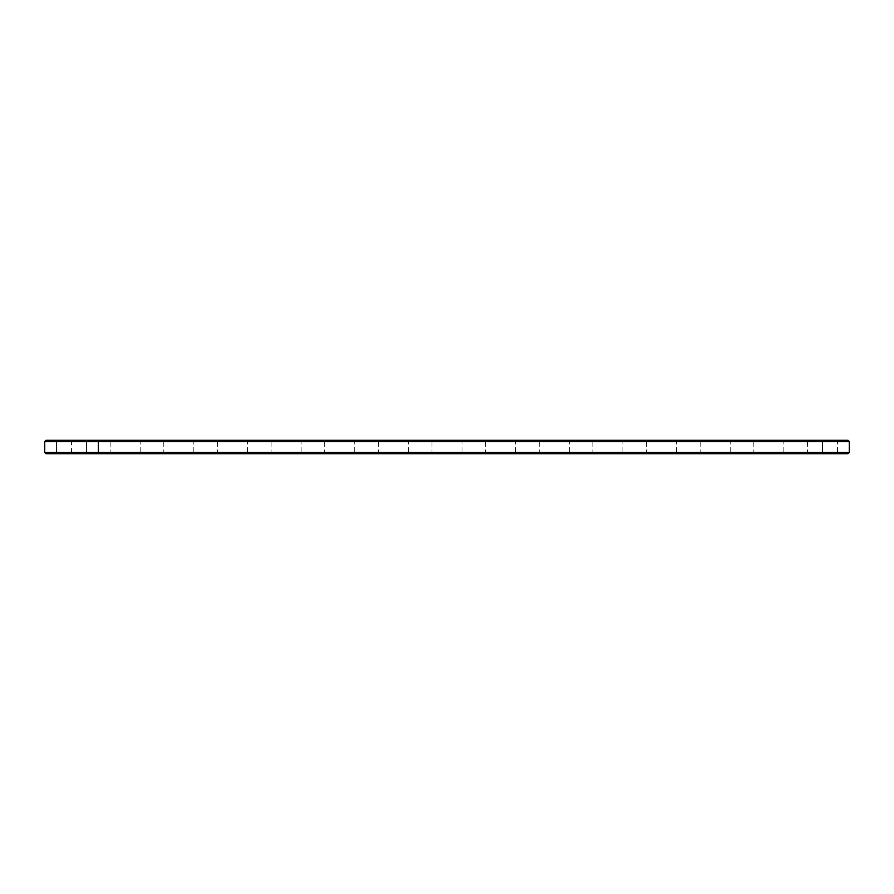 <?xml version="1.0" encoding="UTF-8"?>
<svg xmlns="http://www.w3.org/2000/svg" width="894" height="894" viewBox="0 0 894 894"><rect width="100%" height="100%" fill="white"/><g stroke="black" fill="none" stroke-linecap="round" stroke-linejoin="round"><path stroke-width="0.67" stroke-dasharray="4.47 3.35" d="M849.3 441.58L44.7 441.58L45.985 440.295L848.015 440.295M87.824 440.295L86.539 441.58L87.824 440.295L86.539 441.58L87.824 440.295L86.539 441.58L87.824 440.295L86.539 441.58L87.824 440.295L86.539 441.58L87.824 440.295L86.539 441.58L87.824 440.295L86.539 441.58L87.824 440.295L55.216 440.295L87.824 440.295L55.216 440.295L87.824 440.295L55.216 440.295L87.824 440.295L55.216 440.295L87.824 440.295L55.216 440.295L87.824 440.295L55.216 440.295L87.824 440.295L55.216 440.295L87.824 440.295L55.216 440.295L87.824 440.295L55.216 440.295L87.824 440.295L55.216 440.295L87.824 440.295L55.216 440.295L87.824 440.295L55.216 440.295L87.824 440.295L55.216 440.295L87.824 440.295L55.216 440.295L87.824 440.295L55.216 440.295L87.824 440.295L86.539 441.58L56.501 441.58L86.539 441.58L56.501 441.58L86.539 441.58L56.501 441.58L86.539 441.58L56.501 441.58L86.539 441.58L56.501 441.58L86.539 441.58L56.501 441.58L86.539 441.58L56.501 441.58L86.539 441.58L56.501 441.58L86.539 441.58L56.501 441.58L86.539 441.58L56.501 441.58L86.539 441.58L56.501 441.58L86.539 441.58L56.501 441.58L86.539 441.58L56.501 441.58L86.539 441.58L56.501 441.58L86.539 441.58L56.501 441.58L86.539 441.58L86.539 452.42L56.501 452.42L86.539 452.42L87.824 453.705L55.216 453.705L87.824 453.705L55.216 453.705L87.824 453.705L55.216 453.705L87.824 453.705L55.216 453.705L87.824 453.705L55.216 453.705L87.824 453.705L55.216 453.705L87.824 453.705L55.216 453.705L87.824 453.705L55.216 453.705L87.824 453.705L55.216 453.705L87.824 453.705L55.216 453.705L87.824 453.705L55.216 453.705L87.824 453.705L55.216 453.705L87.824 453.705L55.216 453.705L87.824 453.705L55.216 453.705L87.824 453.705L55.216 453.705L87.824 453.705L86.539 452.42L56.501 452.42L86.539 452.42L87.824 453.705L86.539 452.42L56.501 452.42L86.539 452.42L56.501 452.42L86.539 452.42L87.824 453.705L86.539 452.42L56.501 452.42L86.539 452.42L56.501 452.42L86.539 452.42L87.824 453.705L86.539 452.42L56.501 452.42L86.539 452.42L56.501 452.42L86.539 452.42L87.824 453.705L86.539 452.42L56.501 452.42L86.539 452.42L56.501 452.42L86.539 452.42L87.824 453.705L86.539 452.42L56.501 452.42L86.539 452.42L56.501 452.42L86.539 452.42L87.824 453.705L86.539 452.42L56.501 452.42L86.539 452.42L56.501 452.42L86.539 452.42L87.824 453.705M141.464 440.295L108.856 440.295L141.464 440.295L140.179 441.58L110.141 441.58L140.179 441.58L140.179 452.42L141.464 453.705L108.856 453.705L141.464 453.705M195.104 440.295L162.496 440.295L195.104 440.295L193.819 441.58L163.781 441.58L193.819 441.58L193.819 452.42L195.104 453.705L162.496 453.705L195.104 453.705M248.744 440.295L216.136 440.295L248.744 440.295L247.459 441.58L217.421 441.58L247.459 441.58L247.459 452.42L248.744 453.705L216.136 453.705L248.744 453.705M302.384 440.295L269.776 440.295L302.384 440.295L301.099 441.58L271.061 441.58L301.099 441.58L301.099 452.42L302.384 453.705L269.776 453.705L302.384 453.705M356.024 440.295L323.416 440.295L356.024 440.295L354.739 441.58L324.701 441.58L354.739 441.58L354.739 452.42L356.024 453.705L323.416 453.705L356.024 453.705M409.664 440.295L377.056 440.295L409.664 440.295L408.379 441.58L378.341 441.58L408.379 441.58L408.379 452.42L409.664 453.705L377.056 453.705L409.664 453.705M463.304 440.295L430.696 440.295L463.304 440.295L462.019 441.58L431.981 441.58L462.019 441.58L462.019 452.42L463.304 453.705L430.696 453.705L463.304 453.705M516.944 440.295L484.336 440.295L516.944 440.295L515.659 441.58L485.621 441.58L515.659 441.58L515.659 452.42L516.944 453.705L484.336 453.705L516.944 453.705M570.584 440.295L537.976 440.295L570.584 440.295L569.299 441.58L539.261 441.58L569.299 441.58L569.299 452.42L570.584 453.705L537.976 453.705L570.584 453.705M624.224 440.295L591.616 440.295L624.224 440.295L622.939 441.58L592.901 441.58L622.939 441.58L622.939 452.42L624.224 453.705L591.616 453.705L624.224 453.705M677.864 440.295L645.256 440.295L677.864 440.295L676.579 441.58L646.541 441.58L676.579 441.58L676.579 452.42L677.864 453.705L645.256 453.705L677.864 453.705M731.504 440.295L698.896 440.295L731.504 440.295L730.219 441.58L700.181 441.58L730.219 441.58L730.219 452.42L731.504 453.705L698.896 453.705L731.504 453.705M785.144 440.295L752.536 440.295L785.144 440.295L783.859 441.58L753.821 441.58L783.859 441.58L783.859 452.42L785.144 453.705L752.536 453.705L785.144 453.705M838.784 440.295L806.176 440.295L838.784 440.295L837.499 441.58L807.461 441.58L837.499 441.58L837.499 452.42L838.784 453.705L806.176 453.705L838.784 453.705M97.055 453.705L98.34 452.42L98.34 441.58L97.055 440.295M44.7 441.58L44.7 452.42L849.3 452.42M44.7 452.42L45.985 453.705L848.015 453.705M49.416 453.705L822.48 453.705L49.416 453.705L49.416 452.845L844.584 452.845L49.416 452.845L49.416 453.705M822.48 453.705L844.584 453.705L822.48 453.705L822.48 440.295M91.255 453.705L51.785 453.705L91.255 453.705L51.785 453.705L91.255 453.705L91.255 452.845L51.785 452.845L91.255 452.845L51.785 452.845L91.255 452.845L51.785 452.845L91.255 452.845L51.785 452.845L91.255 452.845L51.785 452.845L91.255 452.845L51.785 452.845L91.255 452.845L51.785 452.845L91.255 452.845L51.785 452.845L91.255 452.845L51.785 452.845L91.255 452.845L51.785 452.845L91.255 452.845L51.785 452.845L91.255 452.845L51.785 452.845L91.255 452.845L51.785 452.845L91.255 452.845L51.785 452.845L91.255 452.845L51.785 452.845L91.255 452.845L91.255 453.705L51.785 453.705L91.255 453.705L91.255 452.845L91.255 453.705L51.785 453.705L91.255 453.705L51.785 453.705L91.255 453.705L91.255 452.845L91.255 453.705L51.785 453.705L91.255 453.705L51.785 453.705L91.255 453.705L91.255 452.845L91.255 453.705L51.785 453.705L91.255 453.705L51.785 453.705L91.255 453.705L91.255 452.845L91.255 453.705L51.785 453.705L91.255 453.705L51.785 453.705L91.255 453.705L91.255 452.845L91.255 453.705L51.785 453.705L91.255 453.705L51.785 453.705L91.255 453.705L91.255 452.845L91.255 453.705L51.785 453.705L91.255 453.705L51.785 453.705L91.255 453.705L91.255 452.845M93.624 453.705L93.624 452.845L93.624 453.705M842.215 452.845L802.745 452.845L842.215 452.845L842.215 453.705L802.745 453.705L842.215 453.705M788.575 452.845L749.105 452.845L788.575 452.845L788.575 453.705L749.105 453.705L788.575 453.705M734.935 452.845L695.465 452.845L734.935 452.845L734.935 453.705L695.465 453.705L734.935 453.705M681.295 452.845L641.825 452.845L681.295 452.845L681.295 453.705L641.825 453.705L681.295 453.705M627.655 452.845L588.185 452.845L627.655 452.845L627.655 453.705L588.185 453.705L627.655 453.705M574.015 452.845L534.545 452.845L574.015 452.845L574.015 453.705L534.545 453.705L574.015 453.705M520.375 452.845L480.905 452.845L520.375 452.845L520.375 453.705L480.905 453.705L520.375 453.705M466.735 452.845L427.265 452.845L466.735 452.845L466.735 453.705L427.265 453.705L466.735 453.705M413.095 452.845L373.625 452.845L413.095 452.845L413.095 453.705L373.625 453.705L413.095 453.705M359.455 452.845L319.985 452.845L359.455 452.845L359.455 453.705L319.985 453.705L359.455 453.705M305.815 452.845L266.345 452.845L305.815 452.845L305.815 453.705L266.345 453.705L305.815 453.705M252.175 452.845L212.705 452.845L252.175 452.845L252.175 453.705L212.705 453.705L252.175 453.705M198.535 452.845L159.065 452.845L198.535 452.845L198.535 453.705L159.065 453.705L198.535 453.705M144.895 452.845L105.425 452.845L144.895 452.845L144.895 453.705L105.425 453.705L144.895 453.705M101.905 452.845L101.257 452.845L101.905 452.845M96.686 452.845L97.412 452.632L96.686 452.632M93.367 452.845L94.809 452.632L93.367 452.845M140.179 452.42L110.141 452.42L140.179 452.42M193.819 452.42L163.781 452.42L193.819 452.42M247.459 452.42L217.421 452.42L247.459 452.42M301.099 452.42L271.061 452.42L301.099 452.42M354.739 452.42L324.701 452.42L354.739 452.42M408.379 452.42L378.341 452.42L408.379 452.42M462.019 452.42L431.981 452.42L462.019 452.42M515.659 452.42L485.621 452.42L515.659 452.42M569.299 452.42L539.261 452.42L569.299 452.42M622.939 452.42L592.901 452.42L622.939 452.42M676.579 452.42L646.541 452.42L676.579 452.42M730.219 452.42L700.181 452.42L730.219 452.42M783.859 452.42L753.821 452.42L783.859 452.42M837.499 452.42L807.461 452.42L837.499 452.42M86.539 452.42L56.501 452.42L86.539 452.42L86.539 441.58L86.539 452.42M71.52 452.845L71.52 440.295M55.216 453.705L56.501 452.42L55.216 453.705L56.501 452.42L55.216 453.705L56.501 452.42L55.216 453.705L56.501 452.42L55.216 453.705L56.501 452.42L55.216 453.705L56.501 452.42L55.216 453.705L56.501 452.42L55.216 453.705L56.501 452.42L56.501 441.58L56.501 452.42L56.501 441.58L56.501 452.42L56.501 441.58L56.501 452.42L56.501 441.58L56.501 452.42L56.501 441.58L56.501 452.42L56.501 441.58L56.501 452.42L56.501 441.58L56.501 452.42L56.501 441.58L55.216 440.295M108.856 453.705L110.141 452.42L110.141 441.58L108.856 440.295M162.496 453.705L163.781 452.42L163.781 441.58L162.496 440.295M216.136 453.705L217.421 452.42L217.421 441.58L216.136 440.295M269.776 453.705L271.061 452.42L271.061 441.58L269.776 440.295M323.416 453.705L324.701 452.42L324.701 441.58L323.416 440.295M377.056 453.705L378.341 452.42L378.341 441.58L377.056 440.295M430.696 453.705L431.981 452.42L431.981 441.58L430.696 440.295M484.336 453.705L485.621 452.42L485.621 441.58L484.336 440.295M537.976 453.705L539.261 452.42L539.261 441.58L537.976 440.295M591.616 453.705L592.901 452.42L592.901 441.58L591.616 440.295M645.256 453.705L646.541 452.42L646.541 441.58L645.256 440.295M698.896 453.705L700.181 452.42L700.181 441.58L698.896 440.295M752.536 453.705L753.821 452.42L753.821 441.58L752.536 440.295M806.176 453.705L807.461 452.42L807.461 441.58L806.176 440.295M844.584 452.845L844.584 453.705M51.785 453.705L51.785 452.845M105.425 453.705L105.425 452.845M159.065 453.705L159.065 452.845M212.705 453.705L212.705 452.845M266.345 453.705L266.345 452.845M319.985 453.705L319.985 452.845M373.625 453.705L373.625 452.845M427.265 453.705L427.265 452.845M480.905 453.705L480.905 452.845M534.545 453.705L534.545 452.845M588.185 453.705L588.185 452.845M641.825 453.705L641.825 452.845M695.465 453.705L695.465 452.845M749.105 453.705L749.105 452.845M802.745 453.705L802.745 452.845"/><path stroke-width="1.34" d="M849.3 452.42L822.48 452.42L822.48 453.705L848.015 453.705L849.3 452.42L849.3 441.58L848.015 440.295L45.985 440.295L44.7 441.58L44.7 452.42L45.985 453.705L97.055 453.705L98.34 452.42L44.7 452.42M849.3 441.58L98.34 441.58L97.055 440.295M822.48 440.295L822.48 452.42L98.34 452.42L98.34 441.58L44.7 441.58M822.48 453.705L97.055 453.705"/></g></svg>
